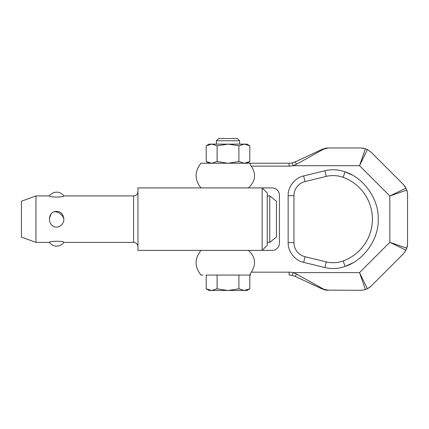 <?xml version="1.0" encoding="UTF-8"?>
<svg xmlns="http://www.w3.org/2000/svg" width="429" height="429" viewBox="0 0 429 429"><rect width="100%" height="100%" fill="white"/><g stroke="black" fill="none" stroke-linecap="round" stroke-linejoin="round"><path stroke-width="0.64" d="M326.458 148.085L328.265 147.973L326.045 148.139L322.125 149.33L295.254 161.862L292.342 162.859L292.986 165.691L296.482 164.259L323.353 149.276L328.265 147.973L360.859 147.973L365.422 148.707L359.534 165.691L367.39 149.523L371.133 152.225L403.298 184.39L406 188.133L389.827 195.983L406.815 190.101L405.083 186.567M405.078 251.737L406.815 248.193L389.827 242.31L406 250.166L403.298 253.909L371.133 286.073L367.39 288.776L359.534 272.603L365.422 289.591L360.859 290.326L325.745 290.106M248.402 187.918C255.453 181.413 256.419 174.153 251.297 166.13L250.08 164.076L250.6 163.224L289.114 163.224L200.992 163.224C194.455 171.455 194.455 179.687 200.992 187.918L272.168 187.918A7.261 7.261 0 0 1 279.429 195.179L279.429 243.114A7.261 7.261 0 0 1 272.168 250.38L262.146 250.38L262.146 187.918L137.95 187.918L137.95 250.38L262.146 250.38L267.229 245.297L267.229 193.002L262.146 187.918M250.08 274.222L250.6 275.075L250.08 274.222L251.297 272.168C256.413 264.119 255.448 256.858 248.402 250.38L200.992 250.38C194.455 258.612 194.455 266.843 200.992 275.075L202.981 275.075M323.418 289.06L323.353 289.023A2.906 2.097 -65 0 1 322.125 288.964L295.254 276.437L322.125 288.964L326.045 290.154L328.265 290.326L323.353 289.023L296.482 274.034L292.986 272.603L292.342 275.434L295.254 276.437L296.482 274.034M295.838 164.602L296.482 164.259L295.254 161.862L322.125 149.33A2.906 2.097 -115 0 1 323.353 149.276M292.342 162.859A14.527 14.527 0 0 1 289.114 163.224L289.114 166.13A17.433 17.433 0 0 0 292.986 165.691L359.534 165.691L389.827 195.983L389.827 242.31L359.534 272.603L292.986 272.603A17.433 17.433 0 0 0 289.114 272.168L289.114 275.075A14.527 14.527 0 0 1 292.342 275.434M250.6 275.075L248.402 275.075M326.292 176.399L305.04 181.58A14.527 14.527 0 0 0 293.956 195.694L293.956 242.605A14.527 14.527 0 0 0 305.04 256.714L326.292 261.899A29.054 29.054 0 0 0 343.12 260.971A44.514 44.514 0 0 0 343.12 177.327A29.054 29.054 0 0 0 326.292 176.399L324.914 170.753C331.756 169.128 338.486 169.498 345.109 171.868C363.862 177.783 379.064 199.501 378.206 219.149C379.064 238.792 363.862 260.51 345.109 266.43C338.486 268.795 331.756 269.171 324.914 267.546L303.662 262.36C295.104 260.703 287.725 251.314 288.149 242.605L288.149 195.694C287.725 186.985 295.098 177.59 303.662 175.938L324.914 170.753M325.214 289.838L325.799 290.009M365.422 289.591L368.956 287.859M368.994 287.838L371.133 286.073M407.287 246.391L407.55 243.634L406.815 248.193L407.282 246.412M407.282 191.876L406.815 190.101L407.55 194.659L407.55 243.634M405.062 186.529L403.298 184.39M367.39 149.523L363.636 148.241M363.615 148.236L360.859 147.973M293.559 162.527L294.38 162.237M244.246 290.471L249.812 288.787L246.895 290.471L244.476 290.471L249.812 288.787L249.812 275.075L238.91 275.075L238.91 288.787L244.246 290.471L209.127 290.471L206.204 288.787L211.54 290.471M244.476 163.224L249.812 161.54L246.895 163.224M216.388 144.128L216.388 140.755L239.629 140.755L239.629 144.128L216.388 144.128M239.629 140.755L237.403 138.529L218.618 138.529L216.388 140.755M267.229 242.39L269.771 242.39L269.771 195.908L267.229 195.908M269.771 242.39L276.453 237.017L276.453 201.281L269.771 195.908M54.027 211.695C59.427 210.548 62.661 212.736 63.739 218.259C64.87 224.19 57.765 229.746 52.649 225.831C47.86 222.517 48.531 213.878 54.027 211.695A8.714 6.392 -139.6 0 1 63.739 218.259M35.977 242.39L21.45 237.103L21.45 201.196L35.977 195.908L35.977 242.39L49.421 242.39C48.488 240.9 64.688 240.894 63.782 242.39L133.591 242.39C136.234 242.653 137.688 244.101 137.95 246.75M35.977 195.908L49.421 195.908C48.504 197.399 64.709 197.399 63.782 195.908L133.591 195.908L133.591 242.39M51.164 213.899L49.485 218.066M249.812 161.54L249.812 145.79L246.895 144.128L209.127 144.128L206.204 145.79L211.54 144.128M244.246 144.128L238.91 145.79L228.244 144.128L217.106 145.79L211.77 144.128M228.239 163.224L238.91 161.54L238.91 145.79M238.91 161.54L244.246 163.224M249.812 145.79L244.476 144.128M209.127 163.224L206.204 161.54L211.54 163.224L206.204 161.54L206.204 145.79M211.77 163.224L217.106 161.54L227.778 163.224M217.106 161.54L217.106 145.79M206.204 288.787L206.204 275.075L238.91 275.075M217.106 275.075L217.106 288.787L227.778 290.471M228.239 290.471L238.91 288.787M211.77 290.471L217.106 288.787M352.247 263.181L345.109 266.43L343.12 260.971A44.514 44.514 0 0 0 372.399 219.149M251.297 166.13L289.114 166.13M289.114 272.168L251.297 272.168M303.662 175.938L305.04 181.58M343.12 177.327L345.109 171.868L351.823 174.887M326.292 261.899L324.914 267.546L303.662 262.36L305.04 256.714M293.956 242.605L288.149 242.605M293.956 195.694L288.149 195.694M326.045 290.154L328.265 290.326M328.265 147.973L326.045 148.139M133.591 195.908C136.234 195.645 137.688 194.192 137.95 191.548M63.782 195.908C61.46 192.841 58.398 191.661 54.601 192.364C51.249 193.045 48.922 196.45 49.421 195.908M49.421 242.39C52.075 245.785 55.47 246.863 59.615 245.629C63.637 243.699 63.063 242.953 63.782 242.39"/></g></svg>
